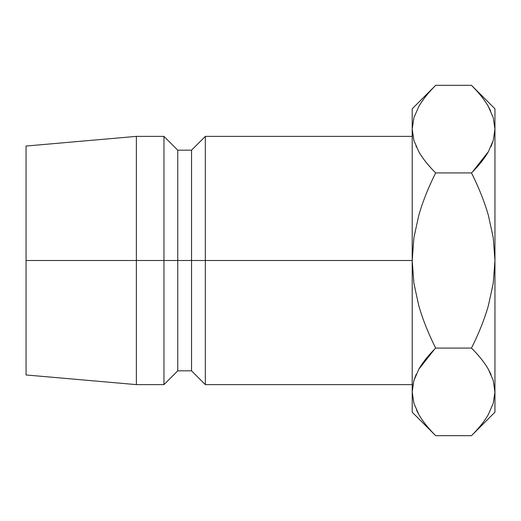 <?xml version="1.0" encoding="UTF-8"?>
<svg xmlns="http://www.w3.org/2000/svg" width="521" height="521" viewBox="0 0 521 521"><rect width="100%" height="100%" fill="white"/><g stroke="black" fill="none" stroke-linecap="round" stroke-linejoin="round"><path stroke-width="0.78" d="M412.202 136.378L205.333 136.378L191.546 150.172L177.752 150.172L163.959 136.378L136.378 136.378L26.05 146.036L26.05 260.5L136.378 260.5L136.378 136.378L136.378 260.5L163.959 260.5L163.959 136.378L163.959 260.5L177.752 260.5L177.752 150.172L177.752 260.5L191.546 260.5L191.546 150.172L191.546 260.5L205.333 260.5L205.333 136.378L205.333 260.5L412.202 260.5L412.202 412.202L412.202 391.877L413.948 403.417M412.209 391.245L413.889 380.545L418.728 369.389C422.687 362.473 428.334 355.374 435.673 348.087L433.303 343.248L435.673 348.087C428.347 333.525 422.707 319.347 418.747 305.54L413.915 283.333L412.202 260.5L413.915 237.622L418.76 215.427C422.713 201.634 428.353 187.462 435.673 172.913C428.386 165.678 422.765 158.618 418.812 151.748L413.941 140.631L412.202 129.123L412.202 108.798L412.202 260.5L26.05 260.5L26.05 374.964L26.05 146.036M412.202 384.622L205.333 384.622L205.333 260.5L205.333 384.622L191.546 370.828L191.546 260.5L191.546 370.828L177.752 370.828L177.752 260.5L177.752 370.828L163.959 384.622L163.959 260.5L163.959 384.622L136.378 384.622L136.378 260.5L136.378 384.622L26.05 374.964M416.077 374.625L413.915 380.454L416.227 374.299M493.237 403.3L488.424 414.371C484.465 421.274 478.819 428.379 471.479 435.673L435.673 435.673C428.386 428.425 422.765 421.372 418.812 414.508L413.941 403.384L412.202 391.877L413.889 380.545L418.728 369.389C422.564 362.649 428.21 355.55 435.673 348.087C428.262 355.498 422.642 362.551 418.812 369.252L434.553 349.213M416.559 410.183L418.891 414.644M431.297 431.114L435.66 435.66M435.569 172.809L435.673 172.913C428.262 165.502 422.642 158.449 418.812 151.748L413.941 140.631L412.202 129.123L412.202 391.877L413.941 403.384L418.812 414.508C422.642 421.202 428.262 428.262 435.673 435.673L471.479 435.673C478.89 428.262 484.517 421.202 488.346 414.508M413.915 117.7L418.728 106.629C422.687 99.726 428.334 92.621 435.673 85.327L471.479 85.327C478.766 92.575 484.387 99.628 488.346 106.492L493.211 117.616L494.95 129.123L494.95 412.202L494.95 108.798L494.95 129.123L493.263 140.455L488.424 151.611C484.465 158.527 478.819 165.626 471.479 172.913C478.806 187.475 484.445 201.653 488.405 215.46L493.244 237.667L494.95 260.5L493.237 283.378L488.398 305.573C484.439 319.366 478.799 333.538 471.479 348.087C478.766 355.322 484.387 362.382 488.346 369.252L493.211 380.369L494.95 391.877L493.263 403.208M412.202 129.123L413.889 140.455L412.202 129.123L413.889 117.792M435.66 172.939L433.303 177.752M416.012 146.219L416.396 147.072M491.075 146.375L493.237 140.546L490.932 146.701M472.599 171.787L488.385 151.67M435.673 348.087L471.479 348.087L435.673 348.087C428.223 333.186 422.577 319.002 418.747 305.54L413.915 283.333L412.202 260.5L413.915 237.622L418.76 215.427C422.59 201.972 428.229 187.801 435.673 172.913L471.479 172.913L473.85 177.752L471.479 172.913C478.929 187.814 484.576 201.998 488.405 215.46L493.244 237.667L494.95 260.5L493.237 283.378L488.398 305.573C484.563 319.028 478.929 333.199 471.479 348.087L473.85 343.248M488.581 106.916L493.211 117.616L494.95 129.123L493.263 140.455L488.424 151.611C484.589 158.351 478.942 165.45 471.479 172.913L435.673 172.913M475.855 89.886L471.492 85.34M490.6 110.817L488.815 107.333M494.943 392.508L493.263 380.545L494.95 391.877L493.211 380.369L488.346 369.252C484.517 362.551 478.89 355.498 471.479 348.087M490.762 373.928L488.385 369.33M491.14 374.781L488.392 369.337M488.424 414.371C484.589 421.111 478.942 428.21 471.479 435.673L494.95 412.202M418.728 106.629C422.564 99.889 428.21 92.79 435.673 85.327C428.262 92.738 422.642 99.798 418.812 106.492M494.95 108.798L471.479 85.327C478.89 92.738 484.517 99.798 488.346 106.492M471.479 172.913C478.89 165.502 484.517 158.449 488.346 151.748L488.392 151.663M471.479 85.327L435.673 85.327L412.202 108.798M435.673 435.673L412.202 412.202"/></g></svg>
